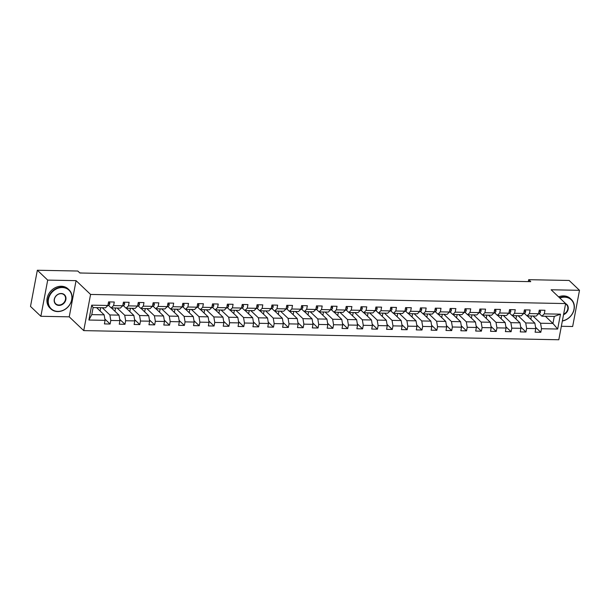 <?xml version="1.0" encoding="UTF-8"?>
<svg xmlns="http://www.w3.org/2000/svg" width="610" height="610" viewBox="0 0 610 610"><rect width="100%" height="100%" fill="white"/><g stroke="black" fill="none" stroke-linecap="round" stroke-linejoin="round"><path stroke-width="0.91" d="M561.345 326.289L572.66 326.502L579.5 290.314L569.138 280.463L528.679 279.685L528.313 281.606M83.738 330.628L558.798 339.755L565.638 303.566L90.577 294.439L83.738 330.628L69.235 316.834L76.067 280.646L47.702 280.104L40.862 316.293L69.235 316.834M40.862 316.293L30.5 306.433L37.34 270.245L47.702 280.104M545.355 316.254L552.942 323.468L554.276 316.43L541.901 316.186L544.295 313.853L544.974 310.284L539.255 310.17L538.584 313.746L529.442 313.57L530.12 309.994L524.409 309.888L523.731 313.456L514.596 313.281L515.267 309.712L509.556 309.606L508.877 313.174L499.742 312.999L500.413 309.43L494.702 309.316L494.031 312.884L484.889 312.709L485.568 309.14L479.849 309.034L479.178 312.602L470.036 312.427L470.714 308.858L465.003 308.744L464.324 312.32L455.19 312.145L455.861 308.568L450.149 308.462L449.471 312.03L440.336 311.855L441.007 308.286L435.296 308.18L434.625 311.748L425.483 311.573L426.161 308.004L420.442 307.89L419.771 311.458L410.629 311.283L411.308 307.714L405.597 307.608L404.918 311.176L395.783 311.001L396.454 307.432L390.743 307.318L390.064 310.894L380.93 310.719L381.601 307.143L375.89 307.036L375.219 310.604L366.076 310.429L366.755 306.861L361.036 306.754L360.365 310.322L351.223 310.147L351.901 306.578L346.19 306.464L345.512 310.033L336.377 309.857L337.048 306.289L331.337 306.182L330.658 309.75L321.523 309.575L322.194 306.006L316.483 305.892L315.812 309.468L306.67 309.293L307.348 305.717L301.63 305.61L300.959 309.178L291.816 309.003L292.495 305.435L286.784 305.328L286.105 308.896L276.971 308.721L277.642 305.152L271.93 305.038L271.252 308.607L262.117 308.431L262.788 304.863L257.077 304.756L256.406 308.325L247.263 308.149L247.942 304.581L242.223 304.466L241.552 308.042L232.41 307.867L233.089 304.291L227.377 304.184L226.699 307.753L217.564 307.577L218.235 304.009L212.524 303.902L211.853 307.471L202.711 307.295L203.382 303.727L197.671 303.612L197 307.181L187.857 307.005L188.536 303.437L182.817 303.33L182.146 306.899L173.004 306.723L173.682 303.155L167.971 303.04L167.292 306.616L158.158 306.433L158.829 302.865L153.118 302.758L152.447 306.327L143.304 306.151L143.975 302.583L138.264 302.469L137.593 306.045L128.451 305.869L129.129 302.293L123.418 302.186L122.74 305.755L113.597 305.579L114.276 302.011L108.565 301.904L107.886 305.473L91.706 305.16L88.892 320.029L91.782 314.615L104.157 314.851L96.578 307.638M544.295 313.853L560.483 314.165L557.67 329.034L541.489 328.721L540.811 332.29L535.557 327.288M88.892 320.029L105.08 320.341L104.401 323.91L110.12 324.017L110.791 320.448L119.934 320.624L119.255 324.192L124.966 324.306L125.645 320.73L134.779 320.906L134.108 324.482L139.82 324.589L140.498 321.02L149.633 321.195L148.962 324.764L154.673 324.871L155.344 321.302L164.486 321.478L163.808 325.046L169.527 325.16L170.198 321.592L179.34 321.767L178.661 325.336L184.373 325.443L185.051 321.874L194.186 322.049L193.515 325.618L199.226 325.732L199.897 322.156L209.039 322.332L208.368 325.908L214.079 326.014L214.75 322.446L223.893 322.621L223.214 326.19L228.933 326.297L229.604 322.728L238.746 322.904L238.068 326.472L243.779 326.586L244.458 323.018L253.592 323.193L252.921 326.762L258.632 326.868L259.303 323.3L268.446 323.475L267.775 327.044L273.486 327.158L274.157 323.582L283.299 323.765L282.621 327.334L288.339 327.44L289.01 323.872L298.153 324.047L297.474 327.616L303.185 327.722L303.864 324.154L312.999 324.329L312.328 327.906L318.039 328.012L318.71 324.444L327.852 324.619L327.181 328.188L332.892 328.294L333.563 324.726L342.706 324.901L342.027 328.47L347.738 328.584L348.417 325.016L357.559 325.191L356.88 328.76L362.592 328.866L363.27 325.298L372.405 325.473L371.734 329.042L377.445 329.156L378.116 325.58L387.258 325.755L386.587 329.331L392.299 329.438L392.97 325.87L402.112 326.045L401.433 329.613L407.144 329.72L407.823 326.152L416.966 326.327L416.287 329.896L421.998 330.01L422.677 326.441L431.811 326.617L431.14 330.185L436.851 330.292L437.522 326.724L446.665 326.899L445.994 330.467L451.705 330.582L452.376 327.006L461.518 327.181L460.84 330.757L466.551 330.864L467.229 327.296L476.372 327.471L475.693 331.039L481.404 331.146L482.083 327.578L491.218 327.753L490.547 331.321L496.258 331.436L496.929 327.867L506.071 328.043L505.4 331.611L511.111 331.718L511.782 328.149L520.925 328.325L520.246 331.893L525.957 332.008L526.636 328.432L535.778 328.607L535.1 332.183L540.811 332.29M37.34 270.245L77.798 271.023L79.872 272.998L530.746 281.652L528.679 279.685M538.584 313.746L536.19 316.079L527.048 315.904L524.341 313.327M527.269 315.911L534.856 323.125L525.713 322.949L518.134 315.736M527.048 315.904L529.442 313.57M535.778 328.607L534.856 323.125M526.636 328.432L525.713 322.949M523.731 313.456L521.337 315.797L512.194 315.622L509.487 313.044M512.415 315.622L520.002 322.835L510.867 322.659L503.28 315.446M512.194 315.622L514.596 313.281M520.925 328.325L520.002 322.835M511.782 328.149L510.867 322.659M508.877 313.174L506.483 315.507L497.341 315.332L494.634 312.762M497.569 315.339L505.156 322.553L496.014 322.377L488.427 315.164M497.341 315.332L499.742 312.999M506.071 328.043L505.156 322.553M496.929 327.867L496.014 322.377M494.031 312.884L491.629 315.225L482.495 315.05L479.788 312.472M482.716 315.05L490.303 322.263L481.16 322.088L473.574 314.874M482.495 315.05L484.889 312.709M491.218 327.753L490.303 322.263M482.083 327.578L481.16 322.088M479.178 312.602L476.784 314.935L467.641 314.76L464.934 312.19M467.862 314.768L475.449 321.981L466.307 321.805L458.728 314.592M467.641 314.76L470.036 312.427M476.372 327.471L475.449 321.981M467.229 327.296L466.307 321.805M464.324 312.32L461.93 314.653L452.788 314.478L450.081 311.901M453.009 314.486L460.596 321.699L451.461 321.523L443.874 314.31M452.788 314.478L455.19 312.145M461.518 327.181L460.596 321.699M452.376 327.006L451.461 321.523M449.471 312.03L447.077 314.371L437.934 314.196L435.227 311.618M438.163 314.196L445.75 321.409L436.608 321.234L429.021 314.02M437.934 314.196L440.336 311.855M446.665 326.899L445.75 321.409M437.522 326.724L436.608 321.234M434.625 311.748L432.223 314.081L423.088 313.906L420.382 311.336M423.309 313.914L430.896 321.127L421.754 320.952L414.167 313.738M423.088 313.906L425.483 311.573M431.811 326.617L430.896 321.127M422.677 326.441L421.754 320.952M419.771 311.458L417.377 313.799L408.235 313.624L405.528 311.047M408.456 313.624L416.043 320.837L406.9 320.662L399.321 313.448M408.235 313.624L410.629 311.283M416.966 326.327L416.043 320.837M407.823 326.152L406.9 320.662M404.918 311.176L402.524 313.51L393.381 313.334L390.674 310.764M393.603 313.342L401.189 320.555L392.055 320.38L384.468 313.166M393.381 313.334L395.783 311.001M402.112 326.045L401.189 320.555M392.97 325.87L392.055 320.38M390.064 310.894L387.67 313.227L378.528 313.052L375.821 310.475M378.757 313.052L386.344 320.273L377.201 320.09L369.614 312.877M378.528 313.052L380.93 310.719M387.258 325.755L386.344 320.273M378.116 325.58L377.201 320.09M375.219 310.604L372.817 312.945L363.682 312.77L360.975 310.193M363.903 312.77L371.49 319.983L362.348 319.808L354.761 312.594M363.682 312.77L366.076 310.429M372.405 325.473L371.49 319.983M363.27 325.298L362.348 319.808M360.365 310.322L357.971 312.656L348.829 312.48L346.122 309.91M349.05 312.488L356.637 319.701L347.494 319.526L339.915 312.312M348.829 312.48L351.223 310.147M357.559 325.191L356.637 319.701M348.417 325.016L347.494 319.526M345.512 310.033L343.117 312.373L333.975 312.198L331.268 309.621M334.196 312.198L341.783 319.411L332.648 319.236L325.061 312.023M333.975 312.198L336.377 309.857M342.706 324.901L341.783 319.411M333.563 324.726L332.648 319.236M330.658 309.75L328.264 312.084L319.121 311.908L316.415 309.339M319.35 311.916L326.937 319.129L317.795 318.954L310.208 311.74M319.121 311.908L321.523 309.575M327.852 324.619L326.937 319.129M318.71 324.444L317.795 318.954M315.812 309.468L313.41 311.801L304.276 311.626L301.569 309.049M304.497 311.626L312.084 318.839L302.941 318.664L295.354 311.451M304.276 311.626L306.67 309.293M312.999 324.329L312.084 318.839M303.864 324.154L302.941 318.664M300.959 309.178L298.565 311.519L289.422 311.336L286.715 308.767M289.643 311.344L297.23 318.557L288.088 318.382L280.508 311.169M289.422 311.336L291.816 309.003M298.153 324.047L297.23 318.557M289.01 323.872L288.088 318.382M286.105 308.896L283.711 311.23L274.569 311.054L271.862 308.477M274.79 311.062L282.377 318.275L273.242 318.1L265.655 310.887M274.569 311.054L276.971 308.721M283.299 323.765L282.377 318.275M274.157 323.582L273.242 318.1M271.252 308.607L268.858 310.947L259.723 310.772L257.008 308.195M259.944 310.772L267.531 317.985L258.388 317.81L250.802 310.597M259.723 310.772L262.117 308.431M268.446 323.475L267.531 317.985M259.303 323.3L258.388 317.81M256.406 308.325L254.004 310.658L244.869 310.482L242.162 307.913M245.09 310.49L252.677 317.703L243.535 317.528L235.948 310.315M244.869 310.482L247.263 308.149M253.592 323.193L252.677 317.703M244.458 323.018L243.535 317.528M241.552 308.042L239.158 310.376L230.016 310.2L227.309 307.623M230.237 310.2L237.824 317.413L228.689 317.238L221.102 310.025M230.016 310.2L232.41 307.867M238.746 322.904L237.824 317.413M229.604 322.728L228.689 317.238M226.699 307.753L224.305 310.086L215.162 309.91L212.455 307.341M215.383 309.918L222.97 317.131L213.835 316.956L206.249 309.743M215.162 309.91L217.564 307.577M223.893 322.621L222.97 317.131M214.75 322.446L213.835 316.956M211.853 307.471L209.451 309.804L200.316 309.628L197.602 307.051M200.537 309.636L208.124 316.849L198.982 316.674L191.395 309.461M200.316 309.628L202.711 307.295M209.039 322.332L208.124 316.849M199.897 322.156L198.982 316.674M197 307.181L194.598 309.522L185.463 309.346L182.756 306.769M185.684 309.346L193.271 316.56L184.128 316.384L176.542 309.171M185.463 309.346L187.857 307.005M194.186 322.049L193.271 316.56M185.051 321.874L184.128 316.384M182.146 306.899L179.752 309.232L170.609 309.056L167.902 306.487M170.83 309.064L178.417 316.277L169.283 316.102L161.696 308.889M170.609 309.056L173.004 306.723M179.34 321.767L178.417 316.277M170.198 321.592L169.283 316.102M167.292 306.616L164.898 308.95L155.756 308.774L153.049 306.197M155.977 308.774L163.564 315.988L154.429 315.812L146.842 308.599M155.756 308.774L158.158 306.433M164.486 321.478L163.564 315.988M155.344 321.302L154.429 315.812M152.447 306.327L150.045 308.66L140.91 308.485L138.196 305.915M141.131 308.492L148.718 315.705L139.576 315.53L131.989 308.317M140.91 308.485L143.304 306.151M149.633 321.195L148.718 315.705M140.498 321.02L139.576 315.53M137.593 306.045L135.191 308.378L126.056 308.202L123.35 305.625M126.278 308.21L133.864 315.423L124.722 315.248L117.135 308.035M126.056 308.202L128.451 305.869M134.779 320.906L133.864 315.423M125.645 320.73L124.722 315.248M122.74 305.755L120.345 308.096L111.203 307.92L108.496 305.343M111.424 307.92L119.011 315.134L109.876 314.958L102.289 307.745M111.203 307.92L113.597 305.579M119.934 320.624L119.011 315.134M110.791 320.448L109.876 314.958M107.886 305.473L105.492 307.806L93.117 307.57L91.706 305.16M105.08 320.341L104.157 314.851M579.5 290.314L551.127 289.773L565.638 303.566M76.067 280.646L90.577 294.439M93.117 307.57L91.782 314.615M541.901 316.186L539.194 313.616M532.98 316.018L540.567 323.231L552.942 323.468L557.67 329.034M554.276 316.43L560.483 314.165M541.489 328.721L540.567 323.231M100.109 311.001L100.726 307.714M110.12 324.017L104.859 319.015M114.962 311.283L115.58 308.004M124.966 324.306L119.712 319.304M129.816 311.565L130.433 308.286M139.82 324.589L134.558 319.587M144.661 311.855L145.287 308.568M154.673 324.871L149.412 319.876M159.515 312.137L160.133 308.858M169.527 325.16L164.265 320.159M174.368 312.427L174.986 309.14M184.373 325.443L179.119 320.441M189.222 312.709L189.84 309.43M199.226 325.732L193.965 320.73M204.068 312.991L204.693 309.712M214.079 326.014L208.818 321.012M218.921 313.281L219.539 309.994M228.933 326.297L223.672 321.302M233.775 313.563L234.392 310.284M243.779 326.586L238.525 321.584M248.628 313.853L249.246 310.566M258.632 326.868L253.371 321.866M263.474 314.135L264.099 310.856M273.486 327.158L268.225 322.156M278.328 314.417L278.945 311.138M288.339 327.44L283.078 322.438M293.181 314.707L293.799 311.428M303.185 327.722L297.932 322.728M308.035 314.989L308.652 311.71M318.039 328.012L312.777 323.01M322.881 315.279L323.506 311.992M332.892 328.294L327.631 323.3M337.734 315.561L338.352 312.282M347.738 328.584L342.485 323.582M352.588 315.843L353.205 312.564M362.592 328.866L357.338 323.864M367.433 316.132L368.059 312.854M377.445 329.156L372.184 324.154M382.287 316.415L382.912 313.136M392.299 329.438L387.037 324.436M397.14 316.704L397.758 313.418M407.144 329.72L401.891 324.726M411.994 316.986L412.612 313.708M421.998 330.01L416.744 325.008M426.84 317.269L427.465 313.99M436.851 330.292L431.59 325.29M441.693 317.558L442.319 314.28M451.705 330.582L446.444 325.58M456.547 317.84L457.164 314.562M466.551 330.864L461.297 325.862M471.4 318.13L472.018 314.844M481.404 331.146L476.151 326.152M486.246 318.412L486.871 315.134M496.258 331.436L490.997 326.434M501.1 318.702L501.725 315.416M511.111 331.718L505.85 326.716M515.953 318.984L516.571 315.705M525.957 332.008L520.704 327.006M530.807 319.266L531.424 315.988M109.381 301.919L109.838 303.49A2.798 1.205 91.1 0 1 108.946 305.137L107.589 305.762M79.75 272.883L82.175 273.036M62.327 287.531A12.863 10.812 133.6 0 0 48.457 299.243A12.863 10.812 133.6 0 0 57.82 311.397A12.863 10.812 133.6 0 0 71.69 299.685A12.863 10.812 133.6 0 0 62.327 287.531M57.637 311.573A13.184 11.079 -46.4 0 1 50.866 308.896A13.184 11.079 -46.4 0 1 49.425 295.194A13.184 11.079 -46.4 0 1 62.258 287.119A13.184 11.079 -46.4 0 1 69.037 289.796A13.184 11.079 -46.4 0 1 70.47 303.498A13.184 11.079 -46.4 0 1 57.637 311.573M61.198 293.494A6.435 5.406 -46.4 0 1 65.88 299.579A6.435 5.406 -46.4 0 1 58.949 305.427A6.435 5.406 -46.4 0 1 54.267 299.35A6.435 5.406 -46.4 0 1 61.198 293.494M58.88 305.015A6.115 5.139 133.6 0 0 64.835 301.271A6.115 5.139 133.6 0 0 64.164 294.912A6.115 5.139 133.6 0 0 61.023 293.669A6.115 5.139 133.6 0 0 55.068 297.421A6.115 5.139 133.6 0 0 55.731 303.78A6.115 5.139 133.6 0 0 58.88 305.015M50.866 308.896L49.951 308.035A13.184 11.079 -46.4 0 1 48.51 294.325A13.184 11.079 -46.4 0 1 61.351 286.25A13.184 11.079 -46.4 0 1 68.122 288.926L69.037 289.796M562.367 320.868A12.863 10.812 133.6 0 0 574.14 308.187A12.863 10.812 133.6 0 0 564.616 297.177A12.863 10.812 133.6 0 0 559.85 298.061M559.5 297.733A13.184 11.079 -46.4 0 1 564.547 296.765A13.184 11.079 -46.4 0 1 571.318 299.441A13.184 11.079 -46.4 0 1 573.308 311.977A13.184 11.079 -46.4 0 1 562.336 321.02M565.622 303.643A6.435 5.406 -46.4 0 1 568.169 309.224A6.435 5.406 -46.4 0 1 563.541 314.668M563.632 314.165A6.115 5.139 133.6 0 0 566.454 304.558A6.115 5.139 133.6 0 0 565.569 303.91M558.592 296.864A13.184 11.079 -46.4 0 1 563.632 295.896A13.184 11.079 -46.4 0 1 570.411 298.572L571.318 299.441M124.226 302.202L124.692 303.772A2.798 1.205 91.1 0 1 123.8 305.419L122.442 306.045M94.649 273.28L97.028 273.326M139.08 302.491L139.545 304.062A2.798 1.205 91.1 0 1 138.645 305.709L137.296 306.334M109.495 273.562L111.874 273.608M153.933 302.773L154.399 304.344A2.798 1.205 91.1 0 1 153.499 305.991L152.149 306.616M124.349 273.852L126.727 273.898M168.787 303.056L169.244 304.626A2.798 1.205 91.1 0 1 168.352 306.273L166.995 306.899M139.202 274.134L141.581 274.18M183.633 303.345L184.098 304.916A2.798 1.205 91.1 0 1 183.206 306.563L181.849 307.188M154.055 274.424L156.434 274.469M198.486 303.627L198.952 305.198A2.798 1.205 91.1 0 1 198.052 306.845L196.702 307.471M168.901 274.706L171.28 274.752M213.34 303.917L213.805 305.488A2.798 1.205 91.1 0 1 212.905 307.135L211.556 307.76M183.755 274.988L186.134 275.034M228.193 304.199L228.651 305.77A2.798 1.205 91.1 0 1 227.759 307.417L226.401 308.042M198.608 275.278L200.987 275.323M243.039 304.481L243.504 306.052A2.798 1.205 91.1 0 1 242.612 307.699L241.255 308.332M213.462 275.56L215.841 275.606M257.893 304.771L258.358 306.342A2.798 1.205 91.1 0 1 257.458 307.989L256.108 308.614M228.308 275.85L230.687 275.895M272.746 305.053L273.211 306.624A2.798 1.205 91.1 0 1 272.312 308.271L270.962 308.896M243.161 276.132L245.54 276.177M287.6 305.343L288.057 306.914A2.798 1.205 91.1 0 1 287.165 308.561L285.808 309.186M258.015 276.414L260.394 276.46M302.446 305.625L302.911 307.196A2.798 1.205 91.1 0 1 302.019 308.843L300.661 309.468M272.868 276.704L275.247 276.749M317.299 305.907L317.764 307.486A2.798 1.205 91.1 0 1 316.864 309.125L315.515 309.758M287.714 276.986L290.093 277.031M332.153 306.197L332.618 307.768A2.798 1.205 91.1 0 1 331.718 309.415L330.368 310.04M302.568 277.275L304.947 277.321M347.006 306.479L347.464 308.05A2.798 1.205 91.1 0 1 346.571 309.697L345.214 310.322M317.421 277.558L319.8 277.603M361.852 306.769L362.317 308.34A2.798 1.205 91.1 0 1 361.425 309.987L360.068 310.612M332.267 277.84L334.654 277.885M376.705 307.051L377.171 308.622A2.798 1.205 91.1 0 1 376.271 310.269L374.921 310.894M347.12 278.129L349.5 278.175M391.559 307.333L392.024 308.912A2.798 1.205 91.1 0 1 391.124 310.559L389.775 311.184M361.974 278.412L364.353 278.457M406.412 307.623L406.87 309.194A2.798 1.205 91.1 0 1 405.978 310.841L404.621 311.466M376.827 278.701L379.206 278.747M421.258 307.905L421.724 309.476A2.798 1.205 91.1 0 1 420.831 311.123L419.474 311.748M391.673 278.983L394.06 279.029M436.112 308.195L436.577 309.766A2.798 1.205 91.1 0 1 435.677 311.413L434.328 312.038M406.527 279.266L408.906 279.311M450.965 308.477L451.43 310.048A2.798 1.205 91.1 0 1 450.531 311.695L449.173 312.32M421.38 279.555L423.759 279.601M465.819 308.767L466.276 310.337A2.798 1.205 91.1 0 1 465.384 311.985L464.027 312.61M436.234 279.837L438.613 279.883M480.665 309.049L481.13 310.62A2.798 1.205 91.1 0 1 480.238 312.267L478.88 312.892M451.08 280.127L453.466 280.173M495.518 309.331L495.983 310.902A2.798 1.205 91.1 0 1 495.084 312.549L493.734 313.174M465.933 280.409L468.312 280.455M510.372 309.621L510.837 311.191A2.798 1.205 91.1 0 1 509.937 312.838L508.58 313.464M480.787 280.691L483.166 280.737M525.225 309.903L525.683 311.474A2.798 1.205 91.1 0 1 524.791 313.121L523.433 313.746M495.64 280.981L498.019 281.027M540.071 310.193L540.536 311.763A2.798 1.205 91.1 0 1 539.644 313.41L538.287 314.036M510.486 281.263L512.873 281.309M109.83 303.437L108.275 303.406M108.946 305.137L107.955 305.114M124.676 303.727L123.128 303.696M123.8 305.419L122.808 305.404M139.53 304.009L137.982 303.978M138.645 305.709L137.662 305.686M154.383 304.298L152.835 304.268M153.499 305.991L152.508 305.976M169.229 304.581L167.681 304.55M168.352 306.273L167.361 306.258M184.083 304.863L182.535 304.832M183.206 306.563L182.215 306.54M198.936 305.152L197.388 305.122M198.052 306.845L197.068 306.83M213.79 305.435L212.242 305.404M212.905 307.135L211.914 307.112M228.636 305.724L227.088 305.694M227.759 307.417L226.767 307.402M243.489 306.006L241.941 305.976M242.612 307.699L241.621 307.684M258.343 306.289L256.795 306.266M257.458 307.989L256.474 307.966M273.196 306.578L271.648 306.548M272.312 308.271L271.32 308.256M288.042 306.861L286.494 306.83M287.165 308.561L286.174 308.538M302.895 307.15L301.348 307.12M302.019 308.843L301.027 308.828M317.749 307.432L316.201 307.402M316.864 309.125L315.881 309.11M332.602 307.714L331.055 307.692M331.718 309.415L330.727 309.392M347.448 308.004L345.9 307.974M346.571 309.697L345.58 309.682M362.302 308.286L360.754 308.256M361.425 309.987L360.434 309.964M377.155 308.576L375.608 308.546M376.271 310.269L375.287 310.254M392.009 308.858L390.461 308.828M391.124 310.559L390.133 310.536M406.855 309.14L405.307 309.117M405.978 310.841L404.987 310.818M421.708 309.43L420.16 309.4M420.831 311.123L419.84 311.108M436.562 309.712L435.014 309.682M435.677 311.413L434.694 311.39M451.415 310.002L449.867 309.971M450.531 311.695L449.539 311.679M466.261 310.284L464.713 310.254M465.384 311.985L464.393 311.962M481.115 310.574L479.567 310.543M480.238 312.267L479.246 312.244M495.968 310.856L494.42 310.825M495.084 312.549L494.092 312.534M510.822 311.138L509.274 311.108M509.937 312.838L508.946 312.816M525.667 311.428L524.12 311.397M524.791 313.121L523.799 313.105M540.521 311.71L538.973 311.679M539.644 313.41L538.653 313.387"/></g></svg>
